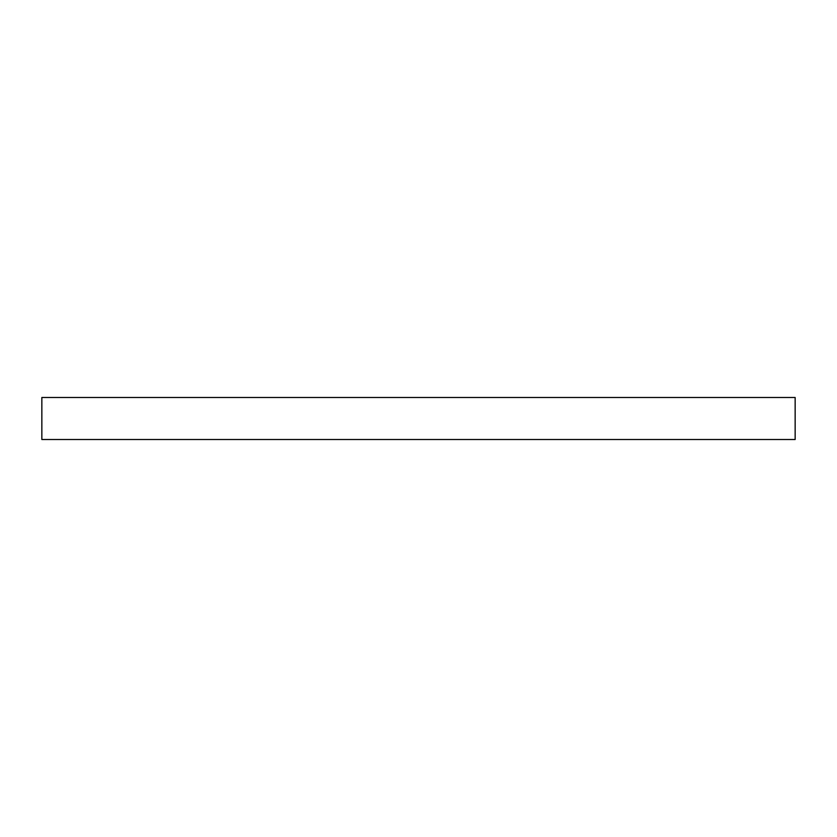 <?xml version="1.0" encoding="UTF-8"?>
<svg xmlns="http://www.w3.org/2000/svg" width="837" height="837" viewBox="0 0 837 837"><rect width="100%" height="100%" fill="white"/><g stroke="black" fill="none" stroke-linecap="round" stroke-linejoin="round"><path stroke-width="1.26" d="M795.15 397.491L41.85 397.491L41.85 439.509L795.15 439.509L795.15 397.491"/></g></svg>
